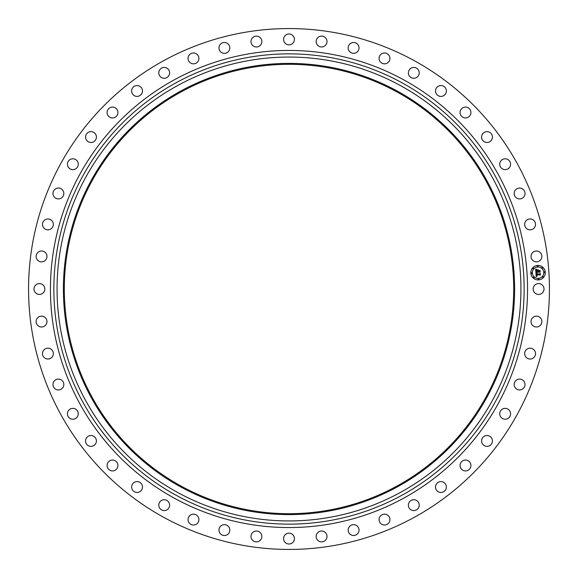 <?xml version="1.0" encoding="UTF-8"?>
<svg xmlns="http://www.w3.org/2000/svg" width="578" height="578" viewBox="0 0 578 578"><rect width="100%" height="100%" fill="white"/><g stroke="black" fill="none" stroke-linecap="round" stroke-linejoin="round"><path stroke-width="0.87" d="M533.826 286.399A5.426 5.426 0 0 1 541.189 284.239A5.426 5.426 0 0 1 543.349 291.601A5.426 5.426 0 0 1 535.987 293.761A5.426 5.426 0 0 1 533.826 286.399M164.138 517.556A260.44 260.44 0 0 1 60.444 164.138A260.44 260.44 0 0 1 413.862 60.444A260.44 260.44 0 0 1 517.556 413.862A260.44 260.44 0 0 1 164.138 517.556M400.2 85.457A231.937 231.937 0 0 1 492.543 400.2A231.937 231.937 0 0 1 177.8 492.543A231.937 231.937 0 0 1 85.457 177.8A231.937 231.937 0 0 1 400.2 85.457M397.165 91.013A225.608 225.608 0 0 1 486.987 397.165A225.608 225.608 0 0 1 180.835 486.987A225.608 225.608 0 0 1 91.013 180.835A225.608 225.608 0 0 1 397.165 91.013M181.275 486.192A224.705 224.705 0 0 1 91.808 181.275A224.705 224.705 0 0 1 396.725 91.808A224.705 224.705 0 0 1 486.192 396.725A224.705 224.705 0 0 1 181.275 486.192M44.174 291.601A5.426 5.426 0 0 1 36.811 293.761A5.426 5.426 0 0 1 34.651 286.399A5.426 5.426 0 0 1 42.013 284.239A5.426 5.426 0 0 1 44.174 291.601M531.392 254.465A5.426 5.426 0 0 1 538.414 251.365A5.426 5.426 0 0 1 541.514 258.38A5.426 5.426 0 0 1 534.498 261.48A5.426 5.426 0 0 1 531.392 254.465M46.608 323.536A5.426 5.426 0 0 1 39.586 326.635A5.426 5.426 0 0 1 36.486 319.62A5.426 5.426 0 0 1 43.502 316.52A5.426 5.426 0 0 1 46.608 323.536M532.071 318.377A5.426 5.426 0 0 1 539.657 317.199A5.426 5.426 0 0 1 540.835 324.778A5.426 5.426 0 0 1 533.256 325.956A5.426 5.426 0 0 1 532.071 318.377M514.196 192.907A5.426 5.426 0 0 1 520.171 188.088A5.426 5.426 0 0 1 524.983 194.071A5.426 5.426 0 0 1 519.008 198.883A5.426 5.426 0 0 1 514.196 192.907M164.333 78.276A5.426 5.426 0 0 1 158.784 72.98A5.426 5.426 0 0 1 164.08 67.424A5.426 5.426 0 0 1 169.629 72.72A5.426 5.426 0 0 1 164.333 78.276M409.159 75.675A5.426 5.426 0 0 1 410.972 68.218A5.426 5.426 0 0 1 418.429 70.025A5.426 5.426 0 0 1 416.615 77.481A5.426 5.426 0 0 1 409.159 75.675M516.19 380.288A5.426 5.426 0 0 1 523.82 381.112A5.426 5.426 0 0 1 522.996 388.741A5.426 5.426 0 0 1 515.366 387.917A5.426 5.426 0 0 1 516.19 380.288M75.675 168.841A5.426 5.426 0 0 1 68.218 167.028A5.426 5.426 0 0 1 70.025 159.571A5.426 5.426 0 0 1 77.481 161.385A5.426 5.426 0 0 1 75.675 168.841M502.325 409.159A5.426 5.426 0 0 1 509.782 410.972A5.426 5.426 0 0 1 507.975 418.429A5.426 5.426 0 0 1 500.519 416.615A5.426 5.426 0 0 1 502.325 409.159M286.399 44.174A5.426 5.426 0 0 1 284.239 36.811A5.426 5.426 0 0 1 291.601 34.651A5.426 5.426 0 0 1 293.761 42.013A5.426 5.426 0 0 1 286.399 44.174M484.819 435.978A5.426 5.426 0 0 1 491.972 438.745A5.426 5.426 0 0 1 489.205 445.905A5.426 5.426 0 0 1 482.052 443.138A5.426 5.426 0 0 1 484.819 435.978M499.724 164.333A5.426 5.426 0 0 1 505.02 158.784A5.426 5.426 0 0 1 510.576 164.08A5.426 5.426 0 0 1 505.28 169.629A5.426 5.426 0 0 1 499.724 164.333M463.961 460.283A5.426 5.426 0 0 1 470.694 463.961A5.426 5.426 0 0 1 467.017 470.694A5.426 5.426 0 0 1 460.283 467.017A5.426 5.426 0 0 1 463.961 460.283M51.839 228.144A5.426 5.426 0 0 1 44.166 228.324A5.426 5.426 0 0 1 43.986 220.659A5.426 5.426 0 0 1 51.659 220.478A5.426 5.426 0 0 1 51.839 228.144M440.104 481.655A5.426 5.426 0 0 1 446.303 486.177A5.426 5.426 0 0 1 441.773 492.377A5.426 5.426 0 0 1 435.581 487.846A5.426 5.426 0 0 1 440.104 481.655M114.039 117.717A5.426 5.426 0 0 1 107.306 114.039A5.426 5.426 0 0 1 110.983 107.306A5.426 5.426 0 0 1 117.717 110.983A5.426 5.426 0 0 1 114.039 117.717M413.667 499.724A5.426 5.426 0 0 1 419.216 505.02A5.426 5.426 0 0 1 413.92 510.576A5.426 5.426 0 0 1 408.371 505.28A5.426 5.426 0 0 1 413.667 499.724M223.122 53.19A5.426 5.426 0 0 1 219.127 46.637A5.426 5.426 0 0 1 225.68 42.642A5.426 5.426 0 0 1 229.676 49.195A5.426 5.426 0 0 1 223.122 53.19M385.093 514.196A5.426 5.426 0 0 1 389.912 520.171A5.426 5.426 0 0 1 383.929 524.983A5.426 5.426 0 0 1 379.117 519.008A5.426 5.426 0 0 1 385.093 514.196M349.856 51.839A5.426 5.426 0 0 1 349.676 44.166A5.426 5.426 0 0 1 357.341 43.986A5.426 5.426 0 0 1 357.522 51.659A5.426 5.426 0 0 1 349.856 51.839M354.878 524.81A5.426 5.426 0 0 1 358.873 531.363A5.426 5.426 0 0 1 352.32 535.358A5.426 5.426 0 0 1 348.324 528.805A5.426 5.426 0 0 1 354.878 524.81M460.283 114.039A5.426 5.426 0 0 1 463.961 107.306A5.426 5.426 0 0 1 470.694 110.983A5.426 5.426 0 0 1 467.017 117.717A5.426 5.426 0 0 1 460.283 114.039M323.536 531.392A5.426 5.426 0 0 1 326.635 538.414A5.426 5.426 0 0 1 319.62 541.514A5.426 5.426 0 0 1 316.52 534.498A5.426 5.426 0 0 1 323.536 531.392M524.81 223.122A5.426 5.426 0 0 1 531.363 219.127A5.426 5.426 0 0 1 535.358 225.68A5.426 5.426 0 0 1 528.805 229.676A5.426 5.426 0 0 1 524.81 223.122M291.601 533.826A5.426 5.426 0 0 1 293.761 541.189A5.426 5.426 0 0 1 286.399 543.349A5.426 5.426 0 0 1 284.239 535.987A5.426 5.426 0 0 1 291.601 533.826M45.929 259.623A5.426 5.426 0 0 1 38.343 260.801A5.426 5.426 0 0 1 37.165 253.222A5.426 5.426 0 0 1 44.744 252.044A5.426 5.426 0 0 1 45.929 259.623M259.623 532.071A5.426 5.426 0 0 1 260.801 539.657A5.426 5.426 0 0 1 253.222 540.835A5.426 5.426 0 0 1 252.044 533.256A5.426 5.426 0 0 1 259.623 532.071M61.81 197.712A5.426 5.426 0 0 1 54.18 196.888A5.426 5.426 0 0 1 55.004 189.259A5.426 5.426 0 0 1 62.634 190.083A5.426 5.426 0 0 1 61.81 197.712M228.144 526.161A5.426 5.426 0 0 1 228.324 533.834A5.426 5.426 0 0 1 220.659 534.014A5.426 5.426 0 0 1 220.478 526.341A5.426 5.426 0 0 1 228.144 526.161M93.181 142.022A5.426 5.426 0 0 1 86.028 139.255A5.426 5.426 0 0 1 88.795 132.095A5.426 5.426 0 0 1 95.948 134.862A5.426 5.426 0 0 1 93.181 142.022M197.712 516.19A5.426 5.426 0 0 1 196.888 523.82A5.426 5.426 0 0 1 189.259 522.996A5.426 5.426 0 0 1 190.083 515.366A5.426 5.426 0 0 1 197.712 516.19M137.896 96.345A5.426 5.426 0 0 1 131.697 91.823A5.426 5.426 0 0 1 136.227 85.623A5.426 5.426 0 0 1 142.419 90.154A5.426 5.426 0 0 1 137.896 96.345M168.841 502.325A5.426 5.426 0 0 1 167.028 509.782A5.426 5.426 0 0 1 159.571 507.975A5.426 5.426 0 0 1 161.385 500.519A5.426 5.426 0 0 1 168.841 502.325M192.907 63.804A5.426 5.426 0 0 1 188.088 57.829A5.426 5.426 0 0 1 194.071 53.017A5.426 5.426 0 0 1 198.883 58.992A5.426 5.426 0 0 1 192.907 63.804M142.022 484.819A5.426 5.426 0 0 1 139.255 491.972A5.426 5.426 0 0 1 132.095 489.205A5.426 5.426 0 0 1 134.862 482.052A5.426 5.426 0 0 1 142.022 484.819M254.465 46.608A5.426 5.426 0 0 1 251.365 39.586A5.426 5.426 0 0 1 258.38 36.486A5.426 5.426 0 0 1 261.48 43.502A5.426 5.426 0 0 1 254.465 46.608M117.717 463.961A5.426 5.426 0 0 1 114.039 470.694A5.426 5.426 0 0 1 107.306 467.017A5.426 5.426 0 0 1 110.983 460.283A5.426 5.426 0 0 1 117.717 463.961M318.377 45.929A5.426 5.426 0 0 1 317.199 38.343A5.426 5.426 0 0 1 324.778 37.165A5.426 5.426 0 0 1 325.956 44.744A5.426 5.426 0 0 1 318.377 45.929M96.345 440.104A5.426 5.426 0 0 1 91.823 446.303A5.426 5.426 0 0 1 85.623 441.773A5.426 5.426 0 0 1 90.154 435.581A5.426 5.426 0 0 1 96.345 440.104M380.288 61.81A5.426 5.426 0 0 1 381.112 54.18A5.426 5.426 0 0 1 388.741 55.004A5.426 5.426 0 0 1 387.917 62.634A5.426 5.426 0 0 1 380.288 61.81M78.276 413.667A5.426 5.426 0 0 1 72.98 419.216A5.426 5.426 0 0 1 67.424 413.92A5.426 5.426 0 0 1 72.72 408.371A5.426 5.426 0 0 1 78.276 413.667M435.978 93.181A5.426 5.426 0 0 1 438.745 86.028A5.426 5.426 0 0 1 445.905 88.795A5.426 5.426 0 0 1 443.138 95.948A5.426 5.426 0 0 1 435.978 93.181M63.804 385.093A5.426 5.426 0 0 1 57.829 389.912A5.426 5.426 0 0 1 53.017 383.929A5.426 5.426 0 0 1 58.992 379.117A5.426 5.426 0 0 1 63.804 385.093M481.655 137.896A5.426 5.426 0 0 1 486.177 131.697A5.426 5.426 0 0 1 492.377 136.227A5.426 5.426 0 0 1 487.846 142.419A5.426 5.426 0 0 1 481.655 137.896M53.19 354.878A5.426 5.426 0 0 1 46.637 358.873A5.426 5.426 0 0 1 42.642 352.32A5.426 5.426 0 0 1 49.195 348.324A5.426 5.426 0 0 1 53.19 354.878M526.161 349.856A5.426 5.426 0 0 1 533.834 349.676A5.426 5.426 0 0 1 534.014 357.341A5.426 5.426 0 0 1 526.341 357.522A5.426 5.426 0 0 1 526.161 349.856M537.583 265.454A7.232 7.232 0 0 1 545.271 272.202A7.232 7.232 0 0 1 538.53 279.897A7.232 7.232 0 0 1 530.835 273.148A7.232 7.232 0 0 1 537.583 265.454M537.685 266.985A5.701 5.701 0 0 1 543.746 272.303A5.701 5.701 0 0 1 538.429 278.365A5.701 5.701 0 0 1 532.367 273.047A5.701 5.701 0 0 1 537.685 266.985M535.943 272.838L536.883 273.213L536.283 274.362L540.025 273.777L540.119 275.222L539.722 274.803L536.579 275.012L537.143 275.901L536.348 275.027L536.514 275.872L537.121 276.074L536.174 276.595L535.943 272.838M536.146 272.643L537.013 273.083L536.146 272.643M536.601 273.466L536.521 274.124L539.7 273.921L540.257 273.38L540.365 274.991L540.184 273.56L539.729 274.015L536.442 274.232L536.601 273.466M535.662 269.254L536.644 269.709L536.073 270.251L536.066 271.45L537.547 271.357L536.232 271.248L536.463 269.912L536.312 271.161L537.526 271.082L536.933 270.136L538.255 270.049L537.807 271.335L539.787 270.8L539.888 272.354L539.44 271.862L538.082 271.956L538.234 272.433L537.851 271.971L538.075 272.578L537.583 271.985L535.878 272.527L535.662 269.254M535.951 269.081L536.803 269.572L535.951 269.081M538.385 269.81L536.984 269.984L538.385 269.81M538.06 271.046L540.062 270.36L540.177 272.187L539.982 270.54L537.981 271.133L538.017 270.403L538.06 271.046M531.572 272.664A0.441 0.441 0 0 1 532.042 273.069A0.441 0.441 0 0 1 531.63 273.539A0.441 0.441 0 0 1 531.168 273.127A0.441 0.441 0 0 1 531.572 272.664M537.605 265.786A0.441 0.441 0 0 1 538.067 266.191A0.441 0.441 0 0 1 537.663 266.66A0.441 0.441 0 0 1 537.193 266.248A0.441 0.441 0 0 1 537.605 265.786M533.162 267.975A0.441 0.441 0 0 1 533.631 268.38A0.441 0.441 0 0 1 533.219 268.849A0.441 0.441 0 0 1 532.757 268.438A0.441 0.441 0 0 1 533.162 267.975M544.483 271.819A0.441 0.441 0 0 1 544.946 272.224A0.441 0.441 0 0 1 544.534 272.693A0.441 0.441 0 0 1 544.071 272.281A0.441 0.441 0 0 1 544.483 271.819M542.294 267.376A0.441 0.441 0 0 1 542.756 267.787A0.441 0.441 0 0 1 542.345 268.25A0.441 0.441 0 0 1 541.882 267.845A0.441 0.441 0 0 1 542.294 267.376M538.508 279.564A0.441 0.441 0 0 1 538.039 279.16A0.441 0.441 0 0 1 538.45 278.69A0.441 0.441 0 0 1 538.913 279.102A0.441 0.441 0 0 1 538.508 279.564M533.819 277.975A0.441 0.441 0 0 1 533.357 277.57A0.441 0.441 0 0 1 533.761 277.1A0.441 0.441 0 0 1 534.231 277.512A0.441 0.441 0 0 1 533.819 277.975M542.944 277.375A0.441 0.441 0 0 1 542.482 276.97A0.441 0.441 0 0 1 542.886 276.501A0.441 0.441 0 0 1 543.356 276.913A0.441 0.441 0 0 1 542.944 277.375M401.732 82.647A235.138 235.138 0 0 1 495.353 401.732A235.138 235.138 0 0 1 176.268 495.353A235.138 235.138 0 0 1 82.647 176.268A235.138 235.138 0 0 1 401.732 82.647M403.372 79.648A238.555 238.555 0 0 1 498.352 403.372A238.555 238.555 0 0 1 174.628 498.352A238.555 238.555 0 0 1 79.648 174.628A238.555 238.555 0 0 1 403.372 79.648"/></g></svg>
